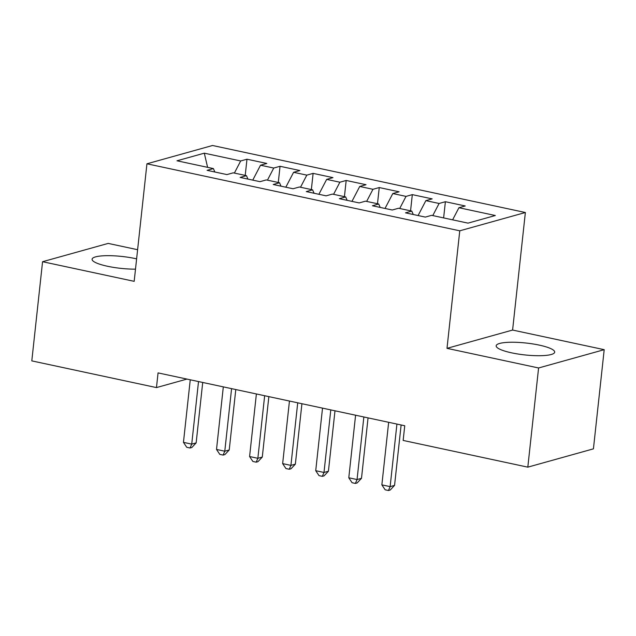 <?xml version="1.0" encoding="UTF-8"?>
<svg xmlns="http://www.w3.org/2000/svg" width="636" height="636" viewBox="0 0 636 636"><rect width="100%" height="100%" fill="white"/><g stroke="black" fill="none" stroke-linecap="round" stroke-linejoin="round"><path stroke-width="0.95" d="M136.613 258.868A29.431 5.978 6.2 0 0 135.174 258.55A29.431 5.978 6.2 0 0 92.085 259.226A29.431 5.978 6.2 0 0 107.508 266.261A29.431 5.978 6.2 0 0 135.5 269.139M511.598 352.837A29.431 5.978 6.2 0 0 554.695 352.153A29.431 5.978 6.2 0 0 539.264 345.117A29.431 5.978 6.2 0 0 496.175 345.793A29.431 5.978 6.2 0 0 511.598 352.837M137.607 249.71L108.184 243.405L42.572 261.706L31.8 360.882L156.464 387.586L186.952 379.088M525.368 212.511L212.551 145.493L146.94 163.794L459.764 230.812L525.368 212.511L512.6 330.052L446.997 348.345L538.589 367.974L604.2 349.673L512.6 330.052M604.2 349.673L593.428 448.849L527.816 467.15L538.589 367.974M207.606 167.347L204.307 153.173L177.007 160.789L213.378 168.58L207.082 170.337L226.925 174.59L233.221 172.833L246.45 175.663L240.154 177.42L259.989 181.673L266.285 179.916L279.514 182.747L273.218 184.504L293.061 188.757L299.357 187L312.578 189.83L306.29 191.587L326.125 195.84L332.421 194.083L345.65 196.914L339.354 198.671L359.197 202.924L365.493 201.167L378.714 204.005L372.426 205.754L392.261 210.007L398.557 208.25L411.786 211.088L405.49 212.845L425.333 217.091L431.629 215.334L468.001 223.133L495.309 215.517L458.93 207.718L465.226 205.969L445.391 201.715L439.094 203.472L425.866 200.634L432.162 198.877L412.319 194.632L406.022 196.389L392.802 193.551L399.09 191.794L379.255 187.548L372.958 189.297L359.73 186.467L366.026 184.71L346.183 180.465L339.886 182.214L326.666 179.384L332.954 177.627L313.119 173.374L306.822 175.131L293.594 172.3L299.89 170.543L280.047 166.29L273.75 168.047L260.529 165.217L266.818 163.46L246.983 159.207L245.218 175.401M204.307 153.173L240.686 160.964L246.983 159.207M527.816 467.15L403.152 440.438L404.75 425.746L158.062 372.895L156.464 387.586M260.529 165.217L252.754 180.123M273.75 168.047L267.438 180.163M213.378 168.58L214.857 171.998M293.594 172.3L285.826 187.207M306.822 175.131L300.51 187.246M246.45 175.663L247.929 179.09M326.666 179.384L318.89 194.29M339.886 182.214L333.574 194.33M279.514 182.747L280.993 186.173M359.73 186.467L351.962 201.374M372.958 189.297L366.646 201.413M312.578 189.83L314.065 193.257M392.802 193.551L385.026 208.457M406.022 196.389L399.71 208.497M345.65 196.914L347.129 200.34M425.866 200.634L418.098 215.54M439.094 203.472L432.782 215.58M378.714 204.005L380.193 207.423M458.93 207.718L452.617 219.833M411.786 211.088L413.265 214.507M446.997 348.345L459.764 230.812M42.572 261.706L134.172 281.335L146.94 163.794M240.686 160.964L234.374 173.079M445.391 201.715L443.626 217.91M412.319 194.632L410.562 210.826M379.255 187.548L377.49 203.743M346.183 180.465L344.426 196.651M313.119 173.374L311.354 189.568M280.047 166.29L278.29 182.484M396.928 424.069L390.13 486.635L381.862 484.863L388.66 422.296M401.125 424.967L394.559 485.395L390.13 486.635L388.461 490.507L385.154 489.8L381.862 484.863M394.559 485.395L390.234 490.014L388.461 490.507M363.856 416.985L357.058 479.552L348.79 477.779L355.588 415.213M368.061 417.884L361.494 478.312L357.058 479.552L355.389 483.424L352.082 482.716L348.79 477.779M361.494 478.312L357.162 482.931L355.389 483.424M330.792 409.902L323.994 472.469L315.726 470.696L322.524 408.129M334.989 410.8L328.422 471.228L323.994 472.469L322.325 476.34L319.018 475.633L315.726 470.696M328.422 471.228L324.098 475.847L322.325 476.34M297.72 402.819L290.922 465.385L282.654 463.612L289.452 401.046M301.925 403.717L295.358 464.145L290.922 465.385L289.253 469.257L285.946 468.549L282.654 463.612M295.358 464.145L291.026 468.764L289.253 469.257M264.656 395.735L257.858 458.302L249.59 456.529L256.387 393.962M268.853 396.633L262.286 457.061L257.858 458.302L256.189 462.173L252.882 461.466L249.59 456.529M262.286 457.061L257.962 461.672L256.189 462.173M231.584 388.652L224.786 451.21L216.518 449.445L223.315 386.879M235.789 389.55L229.222 449.978L224.786 451.21L223.117 455.09L219.81 454.374L216.518 449.445M229.222 449.978L224.89 454.589L223.117 455.09M198.519 381.56L191.722 444.127L183.454 442.362L190.251 379.795M202.717 382.467L196.15 442.895L191.722 444.127L190.053 447.998L186.746 447.291L183.454 442.362M196.15 442.895L191.826 447.505L190.053 447.998"/></g></svg>
